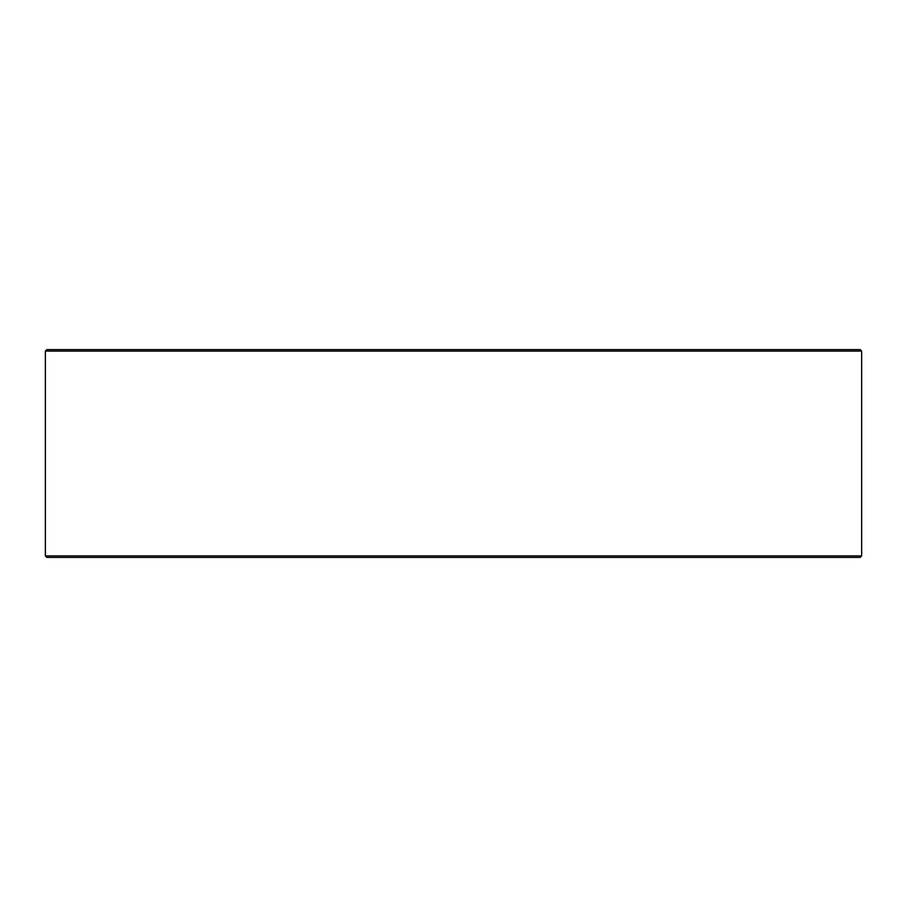 <?xml version="1.0" encoding="UTF-8"?>
<svg xmlns="http://www.w3.org/2000/svg" width="907" height="907" viewBox="0 0 907 907"><rect width="100%" height="100%" fill="white"/><g stroke="black" fill="none" stroke-linecap="round" stroke-linejoin="round"><path stroke-width="1.36" d="M45.407 555.912L46.892 557.397L45.35 555.912L45.35 351.088L46.835 349.603L860.165 349.603L861.65 351.088L45.407 351.088L45.407 555.912L861.65 555.912L861.65 351.088M46.892 349.603L45.407 351.088M46.892 557.397L860.165 557.397L861.65 555.912"/></g></svg>
